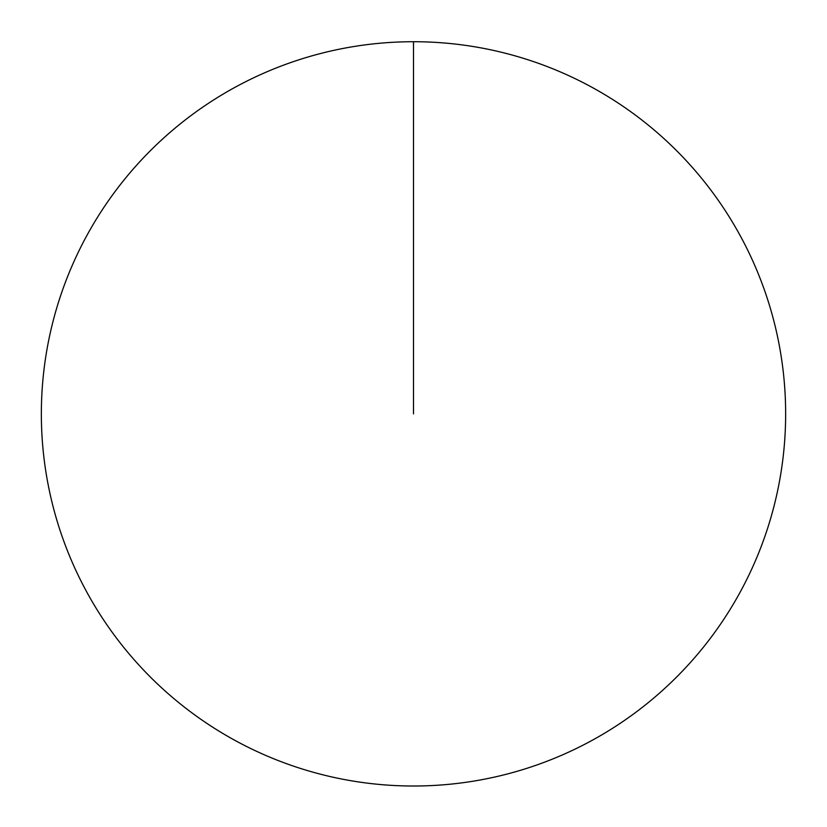<?xml version="1.0" encoding="UTF-8"?>
<svg xmlns="http://www.w3.org/2000/svg" width="827" height="827" viewBox="0 0 827 827"><rect width="100%" height="100%" fill="white"/><g stroke="black" fill="none" stroke-linecap="round" stroke-linejoin="round"><path stroke-width="1.24" d="M41.35 413.872A372.15 372.15 0 0 1 599.575 91.58A372.15 372.15 0 0 1 599.575 736.154A372.15 372.15 0 0 1 41.35 413.872M413.5 41.722L413.5 413.872"/></g></svg>
